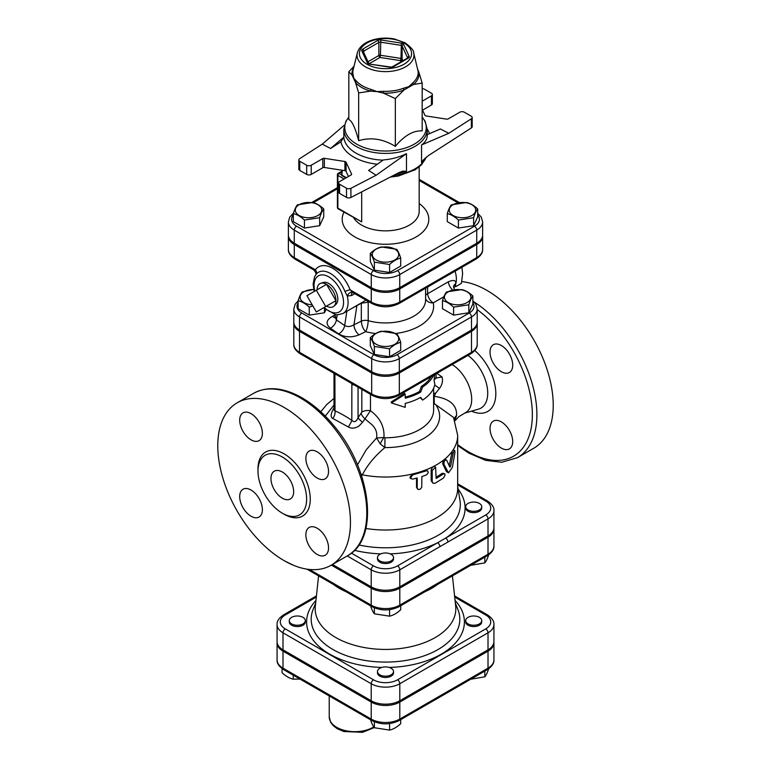 <?xml version="1.0" encoding="UTF-8"?>
<svg xmlns="http://www.w3.org/2000/svg" width="771" height="771" viewBox="0 0 771 771"><rect width="100%" height="100%" fill="white"/><g stroke="black" fill="none" stroke-linecap="round" stroke-linejoin="round"><path stroke-width="1.16" d="M477.21 344.319C477.422 347.644 475.293 350.795 470.821 353.764A3.209 1.85 60 0 0 471.486 352.299L471.486 331.347A19.535 11.276 0 0 0 477.21 323.367L477.21 344.319A19.535 11.276 180 0 1 471.486 352.299L399.32 393.962A19.535 11.276 180 0 1 371.689 393.962L342.979 377.385A3.209 1.85 120 0 0 343.644 378.85A3.209 1.85 120 0 0 343.654 378.86L328.909 370.35A3.209 1.85 120 0 0 328.947 370.369A3.209 1.85 120 0 1 328.899 370.34L300.189 353.764C295.678 350.728 293.549 347.586 293.799 344.319A19.535 11.276 180 0 0 299.524 352.299A3.209 1.85 120 0 0 300.189 353.764M342.979 377.385L328.234 368.875A3.209 1.85 120 0 0 328.899 370.34M371.689 373.01A19.535 11.276 0 0 0 399.32 373.01L399.32 393.962A3.209 1.85 60 0 1 398.655 395.427C389.885 399.667 381.125 399.667 372.354 395.427A3.209 1.85 120 0 1 371.689 393.962L371.689 373.01L299.524 331.347A19.535 11.276 0 0 1 293.799 323.367L293.799 344.319M471.486 331.347L399.32 373.01M477.21 323.367A19.535 11.276 0 0 0 477.172 322.712M316.332 290.243L325.738 306.54L316.332 311.976L306.916 295.669L326.538 284.345L335.944 300.651L325.738 306.54M335.944 300.651L326.538 306.087A13.309 7.681 60 0 0 333.968 306.174A13.309 7.681 60 0 0 335.944 300.651A13.309 7.681 60 0 0 326.538 284.345A13.309 7.681 60 0 0 320.755 283.294A13.309 7.681 60 0 0 317.122 289.78M320.755 283.294L323.271 282.494A12.75 7.363 60 0 1 328.803 283.497A12.75 7.363 60 0 1 336.898 294.002A12.75 7.363 60 0 1 335.915 304.4L333.968 306.174M455.43 284.769L455.892 286.561L454.283 286.889M455.382 271.016L455.237 271.826M455.892 286.561L461.405 283.381L462.619 273.609L461.916 267.238M455.054 271.199A21.655 12.5 60 0 1 455.815 283.622A21.655 12.5 60 0 1 453.55 287.785M461.752 289.588C465.462 290.388 469.173 292.527 472.874 296.006C471.524 297.596 470.165 300.526 468.807 304.786L453.599 307.137C449.888 303.658 446.178 301.519 442.467 300.719C443.826 296.45 445.185 293.52 446.544 291.939L461.752 289.588M467.033 302.579A13.232 7.643 0 0 0 461.097 289.8A13.232 7.643 0 0 0 444.896 299.158A13.232 7.643 0 0 0 467.033 302.579M400.708 342.382C396.998 343.182 393.287 345.321 389.577 348.81L374.369 346.458C373.019 342.189 371.661 339.259 370.302 337.679C374.012 334.2 377.723 332.05 381.433 331.251L396.631 333.602C397.99 335.192 399.349 338.112 400.708 342.382L400.708 350.362L389.577 356.79L389.577 348.81M376.152 344.251A13.232 7.643 0 0 0 398.279 340.821A13.232 7.643 0 0 0 382.079 331.463A13.232 7.643 0 0 0 376.152 344.251M312.814 305.894L309.258 307.137C305.547 303.658 301.837 301.519 298.126 300.719C299.485 296.45 300.844 293.52 302.203 291.939L313.691 289.443M313.71 289.539A13.232 7.643 0 0 0 303.976 291.775A13.232 7.643 0 0 0 300.902 299.794A13.232 7.643 0 0 0 312.178 304.786M472.874 296.006L472.874 303.996L468.807 312.775L453.599 315.127L442.467 308.699L442.467 300.719M453.599 315.127L453.599 307.137M389.577 356.79L374.369 354.438L370.302 345.659L370.302 337.679M325.825 309.836L324.466 312.775L324.466 308.631M324.466 312.775L309.258 315.127L309.258 307.137M468.807 312.775L468.807 304.786M374.369 354.438L374.369 346.458M309.258 315.127L298.126 308.699L298.126 300.719M466.561 202.503C470.271 203.303 473.982 205.452 477.692 208.931C476.333 210.512 474.975 213.442 473.616 217.711L458.408 220.063C454.697 216.574 450.987 214.434 447.276 213.634C448.635 209.365 449.994 206.445 451.353 204.855L466.561 202.503M471.842 215.504A13.232 7.643 0 0 0 465.906 202.715A13.232 7.643 0 0 0 449.705 212.073A13.232 7.643 0 0 0 471.842 215.504M400.708 258.083C396.998 258.883 393.287 261.022 389.577 264.501L374.369 262.15C373.019 257.89 371.661 254.96 370.302 253.37C374.012 249.891 377.723 247.751 381.433 246.951L396.631 249.303C397.99 250.883 399.349 253.813 400.708 258.083L400.708 266.062L389.577 272.491L389.577 264.501M376.152 259.943A13.232 7.643 0 0 0 398.279 256.521A13.232 7.643 0 0 0 382.079 247.163A13.232 7.643 0 0 0 376.152 259.943M304.449 220.063C300.738 216.574 297.028 214.434 293.317 213.634C294.676 209.365 296.035 206.445 297.394 204.855L312.592 202.503C316.303 203.303 320.013 205.452 323.724 208.931C322.365 210.512 321.015 213.442 319.657 217.711L304.449 220.063L304.449 228.043L293.317 221.614L293.317 213.634M299.167 204.701A13.232 7.643 0 0 0 305.094 217.48A13.232 7.643 0 0 0 321.305 208.122A13.232 7.643 0 0 0 299.167 204.701M477.692 208.931L477.692 216.911L473.616 225.691L458.408 228.043L447.276 221.614L447.276 213.634M458.408 228.043L458.408 220.063M389.577 272.491L374.369 270.139L370.302 261.359L370.302 253.37M319.657 217.711L319.657 225.691L323.724 216.911L323.724 208.931M319.657 225.691L304.449 228.043M473.616 225.691L473.616 217.711M374.369 270.139L374.369 262.15M479.379 623.893A8.018 4.626 180 0 1 470.647 624.895A8.018 4.626 180 0 1 465.694 620.616A8.018 4.626 180 0 1 473.712 615.99A8.018 4.626 180 0 1 481.73 620.616A8.018 4.626 180 0 1 479.379 623.893M481.73 620.616L481.73 621.927A8.018 4.626 180 0 1 479.379 625.204A8.018 4.626 180 0 1 470.647 626.206A8.018 4.626 180 0 1 465.694 621.927L465.694 620.616M379.833 674.818A8.018 4.626 180 0 1 377.482 671.551A8.018 4.626 180 0 1 385.5 666.915A8.018 4.626 180 0 1 393.518 671.551A8.018 4.626 180 0 1 388.574 675.82A8.018 4.626 180 0 1 379.833 674.818M393.518 671.551L393.518 672.861A8.018 4.626 180 0 1 388.574 677.131A8.018 4.626 180 0 1 379.833 676.128A8.018 4.626 180 0 1 377.482 672.861L377.482 671.551M291.621 617.349A8.018 4.626 180 0 1 300.362 616.347A8.018 4.626 180 0 1 305.316 620.616A8.018 4.626 180 0 1 297.298 625.252A8.018 4.626 180 0 1 289.279 620.616A8.018 4.626 180 0 1 291.621 617.349M305.316 620.616L305.316 621.927A8.018 4.626 180 0 1 297.298 626.563A8.018 4.626 180 0 1 289.279 621.927L289.279 620.616M470.695 679.241L484.843 676.803C486.202 675.223 487.561 672.293 488.92 668.033M370.302 718.957C371.661 723.217 373.019 726.147 374.369 727.737L389.577 730.089C393.287 729.279 396.998 727.14 400.708 723.661L400.708 719.651M282.09 668.611L282.09 672.736C285.8 676.215 289.51 678.355 293.221 679.164L300.044 679.087M484.843 671.078L484.843 676.803M374.369 721.781L374.369 727.737M389.577 723.603L389.577 730.089M293.221 675.145L293.221 679.164M468.045 509.968A8.018 4.626 180 0 1 465.694 506.692A8.018 4.626 180 0 1 473.712 502.066A8.018 4.626 180 0 1 481.73 506.692A8.018 4.626 180 0 1 476.777 510.971A8.018 4.626 180 0 1 468.045 509.968M481.73 506.692L481.73 508.002A8.018 4.626 180 0 1 476.777 512.281A8.018 4.626 180 0 1 468.045 511.279A8.018 4.626 180 0 1 465.694 508.002L465.694 506.692M379.833 554.349A8.018 4.626 180 0 1 388.574 553.347A8.018 4.626 180 0 1 393.518 557.626A8.018 4.626 180 0 1 385.5 562.252A8.018 4.626 180 0 1 377.482 557.626A8.018 4.626 180 0 1 379.833 554.349M393.518 557.626L393.518 558.936A8.018 4.626 180 0 1 385.5 563.562A8.018 4.626 180 0 1 377.482 558.936L377.482 557.626M470.695 565.316L484.843 562.878C486.202 561.298 487.561 558.368 488.92 554.108M370.302 605.033C371.661 609.292 373.019 612.222 374.369 613.812L389.577 616.164C393.287 615.354 396.998 613.215 400.708 609.736L400.708 605.727M484.843 557.154L484.843 562.878M374.369 607.856L374.369 613.812M389.577 609.678L389.577 616.164M284.528 560.883L293.404 565.249M433.543 375.284A49.72 28.7 180 0 1 422.633 386.984L420.658 392.121A49.72 28.7 180 0 1 405.199 398.173L405.199 394.241L391.389 402.944L405.199 407.339L405.199 403.416A49.72 28.7 0 0 0 420.658 397.354L422.633 400.082A49.72 28.7 0 0 0 434.873 384.382L434.073 380.566L434.632 374.658M420.176 397.634L422.633 400.082M405.199 394.241L404.563 393.393L391.205 402.019L391.389 402.944M405.199 397.161A48.11 27.775 0 0 0 419.52 391.466L420.658 392.121M419.52 391.466L421.429 386.367L422.633 386.984M421.429 386.367A48.11 27.775 0 0 0 431.153 376.662M277.107 642.224A20.219 11.671 -0 0 0 277.078 642.879A20.219 11.671 -0 0 0 282.996 651.138L371.208 702.063A20.219 11.671 -0 0 0 399.802 702.063L488.014 651.138A20.219 11.671 -0 0 0 493.932 642.879A20.219 11.671 -0 0 0 493.903 642.224M299.524 330.036L299.524 316.939L371.689 358.602A19.535 11.276 0 0 0 399.32 358.602L471.486 316.939A19.535 11.276 0 0 0 477.21 308.969L477.21 322.056A19.535 11.276 180 0 1 471.486 330.036L399.32 371.699A19.535 11.276 180 0 1 371.689 371.699L299.524 330.036A19.535 11.276 180 0 1 293.799 322.056L293.799 308.969A19.535 11.276 0 0 0 299.524 316.939A3.209 1.85 -60 0 1 301.789 313.007A16.326 9.425 180 0 1 298.126 302.907M288.412 235.637A20.142 11.632 0 0 0 288.383 236.292A20.142 11.632 0 0 0 294.281 244.513L371.265 288.952A20.142 11.632 0 0 0 399.744 288.952L476.729 244.513A20.142 11.632 0 0 0 482.627 236.292A20.142 11.632 0 0 0 482.598 235.637M477.692 214.964A16.933 9.772 180 0 1 474.464 226.182A3.209 1.85 60 0 1 476.729 230.105A20.142 11.632 0 0 0 482.627 221.884L482.627 234.982A20.142 11.632 180 0 1 476.729 243.202L399.744 287.65A20.142 11.632 180 0 1 371.265 287.65L294.281 243.202A20.142 11.632 180 0 1 288.383 234.982L288.383 221.884A20.142 11.632 0 0 0 294.281 230.105A3.209 1.85 -60 0 1 296.546 226.182A16.933 9.772 180 0 1 293.317 214.964M454.697 597.062L485.74 614.988A17.01 9.821 180 0 1 485.74 628.876A3.209 1.85 60 0 1 488.014 632.808A20.219 11.671 0 0 0 493.932 624.549L493.932 641.568A20.219 11.671 180 0 1 488.014 649.828L399.802 700.752A20.219 11.671 180 0 1 371.208 700.752L282.996 649.828A20.219 11.671 180 0 1 277.078 641.568L277.078 624.549A20.219 11.671 0 0 0 282.996 632.808A3.209 1.85 -60 0 1 285.26 628.876A17.01 9.821 180 0 1 285.26 614.988L316.312 597.062M457.675 484.853L485.74 501.063A17.01 9.821 180 0 1 485.74 514.951A3.209 1.85 60 0 1 488.014 518.883A20.219 11.671 0 0 0 493.932 510.624L493.932 527.643A20.219 11.671 180 0 1 488.014 535.903L399.802 586.827A20.219 11.671 180 0 1 371.208 586.827L371.208 569.808A3.209 1.85 -60 0 1 373.472 565.875L351.393 553.125M332.465 564.468L371.208 586.827M333.564 584.514A65.265 37.683 0 0 0 339.356 588.34A65.265 37.683 0 0 0 345.977 591.685M425.033 591.685A65.265 37.683 0 0 0 437.436 584.514M318.587 575.87L315.32 606.324A70.325 40.603 0 0 0 335.78 637.54A70.325 40.603 0 0 0 414.413 645.847A70.325 40.603 0 0 0 455.69 606.324L452.423 575.87M331.328 565.124L371.208 588.138A20.219 11.671 0 0 0 399.802 588.138L488.014 537.214A20.219 11.671 0 0 0 493.932 528.954A20.219 11.671 0 0 0 493.903 528.299M293.828 322.712A19.535 11.276 0 0 0 293.799 323.367M427.201 134.636L440.405 128.979L448.77 133.306L471.36 118.763L471.36 127.928A3.209 1.85 0 0 0 472.18 126.685L472.18 117.52A3.209 1.85 180 0 1 471.36 118.763M422.171 109.309L424.956 115.303A1.6 0.925 0 0 0 426.093 115.958L446.66 119.139A1.6 0.925 0 0 0 448.211 118.898L459.786 112.219A3.209 1.85 180 0 1 464.315 112.219L471.245 116.209A3.209 1.85 180 0 1 472.18 117.52M422.171 88.684A3.209 1.85 180 0 1 424.503 89.234L431.432 93.224A3.209 1.85 180 0 1 432.367 94.534A3.209 1.85 180 0 1 431.432 95.845L422.171 101.194M330.595 148.485L340.917 141.835L343.856 137.084L330.595 148.485L322.239 144.158L299.64 158.701A3.209 1.85 180 0 0 298.82 159.944A3.209 1.85 180 0 0 299.765 161.255L306.685 165.245L306.685 174.41A3.209 1.85 0 0 0 311.224 174.41L311.224 165.245A3.209 1.85 180 0 1 306.685 165.245M396.872 173.677A41.701 24.074 0 0 0 406.481 171.326L406.481 153.67C399.33 157.188 391.639 159.269 383.409 159.915L368.615 170.43L376.113 175.258L350.911 188.307A3.209 1.85 180 0 1 346.497 188.23L339.577 184.24A3.209 1.85 180 0 1 338.633 182.929A3.209 1.85 180 0 1 339.577 181.619L351.152 174.93A1.6 0.925 0 0 0 351.615 174.275A1.6 0.925 0 0 0 351.566 174.044L346.054 162.161A1.6 0.925 0 0 0 344.916 161.505L324.35 158.325A1.6 0.925 0 0 0 322.798 158.566L311.224 165.245M348.829 117.096L345.9 121.269L343.808 129.345L343.856 137.084M471.36 127.928L428.377 155.607L423.048 160.233L421.544 162.623L421.544 144.967C425.274 142.278 427.163 139.166 427.201 135.648L427.201 129.345A41.701 24.074 0 0 1 401.46 151.579A41.701 24.074 0 0 1 356.019 146.365A41.701 24.074 0 0 1 343.808 129.345M353.677 67.665A33.567 19.381 0 0 0 352 74.96L348.829 71.742L348.829 119.534C352.106 120.999 355.383 128.053 358.66 140.708C370.88 136.997 383.11 138.896 395.33 146.374C404.274 135.619 413.227 130.453 422.171 130.877L422.171 83.085L413.526 84.482L403.975 89.995A3.209 1.446 69.2 0 1 403.493 88.241A32.69 18.87 180 0 1 383.572 91.315L383.515 93.166L376.99 91.595L370.465 91.142A3.209 1.176 106.1 0 0 370.861 89.349A32.69 18.87 180 0 1 356.279 80.936A3.209 2.342 -40.9 0 1 355.498 82.497L352 74.96A3.209 2.612 174.1 0 0 352.877 73.592A32.69 18.87 180 0 1 353.147 69.814L357.339 52.871A28.45 16.422 0 0 0 385.5 71.626A28.45 16.422 0 0 0 413.67 52.871C414.133 50.896 411.3 47.551 405.16 42.839L394.135 38.907C386.859 37.586 379.795 37.904 372.933 39.861C364.442 42.424 359.238 46.752 357.339 52.871M417.805 69.563L419.01 72.676A3.209 2.612 -5.9 0 1 418.133 71.366A32.69 18.87 180 0 1 412.793 82.863A3.209 2.188 -131.2 0 0 413.526 84.482A33.567 19.381 0 0 0 419.01 72.676L422.171 83.085M412.793 82.863L408.755 86.68L403.493 88.241M413.67 52.871L418.133 71.366M383.572 91.315L376.99 91.595L370.861 89.349M356.279 80.936L353.744 78.17L352.877 73.592M395.33 98.582L383.515 93.166A33.567 19.381 0 0 0 403.975 89.995L395.33 98.582L395.33 146.374M358.66 92.906L355.498 82.497A33.567 19.381 0 0 0 370.465 91.142L358.66 92.906L358.66 140.708M348.829 71.742L354.034 66.21M431.432 95.845L431.432 105.01L422.556 110.137M344.916 161.505L344.916 170.67A1.6 0.925 180 0 1 346.054 171.326L346.054 162.161M348.444 176.492L346.054 171.326M322.798 158.566L322.798 167.731A1.6 0.925 180 0 1 324.35 167.49L324.35 158.325M344.916 170.67L324.35 167.49M406.481 171.326L402.876 171.114L398.858 172.656L350.911 197.472L350.911 188.307M346.497 188.23L346.497 197.395A3.209 1.85 0 0 0 350.911 197.472M346.497 197.395L339.577 193.405L339.577 184.24M338.633 182.929L338.633 192.095A3.209 1.85 0 0 0 339.577 193.405M322.798 167.731L311.224 174.41M306.685 174.41L299.765 170.42L299.765 161.255M298.82 159.944L298.82 169.109A3.209 1.85 0 0 0 299.765 170.42M431.432 105.01A3.209 1.85 0 0 0 432.367 103.7L432.367 94.534M421.544 144.967L448.77 133.306M344.358 125.133L322.239 144.158M406.481 153.67L376.113 175.258M341.89 175.489L342.228 170.256M341.755 175.017L339.009 173.436A1.6 0.925 -120 0 0 338.209 173.35A1.6 1.6 0 0 0 337.409 174.747A1.6 0.925 0 0 0 337.871 175.393L337.871 208.131L361.686 221.884L338.209 208.864A1.6 0.925 -60 0 1 337.871 208.131A1.6 0.925 180 0 1 337.409 207.476A1.6 1.6 0 0 0 338.209 208.864M365.907 528.463A72.166 41.663 0 0 0 457.675 488.361L457.675 435.364L453.502 417.419L434.805 404.023A8.018 6.014 143.4 0 1 433.62 403.869M449.156 465.944L452.23 451.247L453.001 450.11L454.688 450.409L453.425 452.365L450.563 466.378L449.859 467.13L446.669 460.171L444.983 459.285M446.669 460.171C444.906 459.795 443.98 461.145 443.903 464.209L448.52 472.854L446.467 471.65L442.641 463.65L443.392 460.239L444.626 459.256L445.339 459.651M432.974 483.234L431.182 480.767L431.182 469.684L432.81 466.831L434.516 466.561L435.625 467.245L432.203 470.397L432.203 481.692L432.974 483.234L435.027 483.263L443.441 478.068L444.973 475.35L444.867 473.963L443.951 473.606L436.145 478.483L435.625 467.245M436.145 477.201A72.166 41.663 0 0 0 442.178 473.307L444.51 473.616M410.403 478.405L409.873 477.548L412.042 474.078A72.166 41.663 0 0 0 425.245 470.108L427.895 471.062L428.156 472.912L426.623 474.83L421.862 476.584L421.747 487.378L420.166 489.228L418.2 489.489L417.217 488.197L417.217 477.981L412.63 479.128L410.403 478.405L412.63 474.936L426.411 470.792L427.828 471.004M417.554 489.045L416.523 487.224L416.523 478.165M361.599 475.967L362.351 474.82C367.41 465.048 374.918 455.969 384.874 447.594L384.941 437.774L383.958 437.514C384.594 426.749 380.103 417.815 370.475 410.721A8.018 4.626 -0 0 0 361.83 412.138L358.062 417.709C356.347 421.833 354.265 422.701 351.817 420.282C345.312 416.022 339.712 412.88 335 410.866L334.026 410.056M485.74 514.951L437.62 542.736A3.209 1.85 60 0 1 439.894 546.658L488.014 518.883L488.014 535.903M351.239 308.728L361.32 303.225L361.32 321.189C361.734 325.786 363.189 329.275 365.685 331.655C367.083 328.976 367.921 325.323 368.21 320.678A6.419 3.701 0 0 0 361.32 321.189L353.976 324.745A8.018 4.212 -115.8 0 0 359.122 334.836L365.685 331.655A48.11 27.775 0 0 0 375.737 333.544M454.466 289.723L453.55 286.369A8.018 5.705 -164.2 0 1 453.55 286.359A8.018 5.705 -164.2 0 1 455.815 283.622C455.969 280.201 453.483 279.584 448.356 281.791L427.606 293.77A8.018 3.701 -1.1 0 0 425.602 295.312M356.906 305.461A4.809 2.4 61.9 0 0 356.906 305.576L353.976 324.745C350.583 326.779 347.48 327.049 344.666 325.555A8.018 5.011 -55.5 0 1 338.623 333.891C344.926 337.438 351.759 337.746 359.122 334.836M334.913 317.295A8.018 4.212 64.2 0 1 332.32 316.399C326.075 320.081 325.429 324.022 330.374 328.215L338.623 333.891M346.863 311.262L344.666 325.555L336.426 319.878L335.019 316.833L334.643 317.835L335.819 317.064M361.31 302.916A4.809 2.39 61.8 0 0 361.32 303.225L368.21 302.213A4.809 2.853 76.5 0 0 367.025 300.69M425.602 288.209L425.602 299.794A40.092 23.149 180 0 1 368.21 320.678L368.21 302.213L369.136 301.904M482.627 236.292L482.627 249.38A20.142 11.632 180 0 1 476.729 257.61L399.744 302.049A20.142 11.632 180 0 1 371.265 302.049L350.15 289.857L352.887 292.527A4.809 3.238 -60.8 0 0 347.287 296.035L351.624 295.515L354.843 293.655M315.946 274.505A4.809 3.807 35.8 0 0 315.397 269.792A28.498 16.451 -120 0 1 350.15 289.857A4.809 0.993 -21.5 0 0 344.965 291.515L347.287 296.035A24.055 13.888 -120 0 1 343.095 313.431L366.09 300.15M371.265 288.952L371.265 302.049A3.209 1.85 120 0 0 371.93 303.514L352.54 292.392A4.809 2.776 -120 0 0 352.482 292.421M294.946 259.075C290.301 255.953 288.113 252.724 288.383 249.38A20.142 11.632 180 0 0 294.281 257.61L315.397 269.792L313.99 270.072L294.946 259.075A3.209 1.85 -60 0 1 294.281 257.61L294.281 244.513M396.188 333.429A48.11 27.775 0 0 0 433.235 302.868A8.018 4.626 -120 0 1 427.606 293.77L427.597 287.053M448.52 472.854L452.346 467.371L454.948 452.577L454.688 450.409M458.138 489.219A79.586 45.952 0 0 1 445.657 538.1A3.209 1.85 60 0 1 447.922 542.023M454.851 420.503L456.557 415.54A11.112 8.317 6.1 0 0 454.254 419.058M456.557 415.54C457.097 405.016 449.638 398.607 434.189 396.294L434.266 403.185A8.018 5.58 73.3 0 1 433.62 402.462M434.815 404.033L434.266 403.185M436.049 373.839L436.049 376.903A8.018 4.626 180 0 1 434.15 379.891M434.719 385.066L439.528 388.42C442.217 384.748 443.065 380.932 442.072 376.98L436.145 377.963M442.072 376.98L436.916 373.337M439.528 388.42L435.663 393.162L434.189 396.294M452.191 364.519A28.864 16.663 60 0 1 470.31 389.991A28.864 16.663 60 0 1 465.713 412.533L458.822 416.716L454.957 420.773M334.016 407.907L333.043 409.603C330.614 414.335 330.518 417.284 332.754 418.441A8.018 6.101 114.7 0 0 335 410.866L334.893 373.829M332.754 418.441L348.261 426.922A8.018 2.111 122.3 0 0 351.817 420.282L351.855 383.592M348.261 426.922C351.393 428.821 354.997 428.503 359.093 425.958L362.563 422.238A8.018 2.226 36.1 0 1 358.062 417.709L358.062 387.177M362.563 422.238L365.001 418.865A8.018 3.2 41.4 0 1 361.242 413.728M357.474 464.884L366.341 449.638L376.576 437.976L380.286 443.98A8.018 2.323 118.5 0 1 383.958 437.514L376.576 437.976C377.549 432.088 375.332 427.115 369.935 423.057L365.001 418.865L370.475 410.721L370.475 394.347M380.286 443.98L384.874 447.594A54.124 31.254 0 0 0 435.731 404.688M360.934 473.992A9.618 6.081 -144.1 0 1 362.351 474.82A72.166 41.663 0 0 0 411.627 474.204M512.705 441.552A16.037 9.262 60 0 1 509.39 448.895A16.037 9.262 60 0 1 501.362 448.096A16.037 9.262 60 0 1 490.886 433.967A16.037 9.262 60 0 1 493.344 421.12A16.037 9.262 60 0 1 505.709 425.409A16.037 9.262 60 0 1 512.705 441.552M501.362 345.524A16.037 9.262 60 0 1 511.848 359.652A16.037 9.262 60 0 1 509.39 372.509A16.037 9.262 60 0 1 501.362 371.709A16.037 9.262 60 0 1 490.886 357.58A16.037 9.262 60 0 1 493.344 344.724A16.037 9.262 60 0 1 501.362 345.524M457.675 445.542L468.951 453.165L485.682 460.374L501.651 462.263L517.466 457.656L533.792 448.23A93.821 54.172 -120 0 0 542.129 356.453A93.821 54.172 -120 0 0 461.771 281.569M284.123 560.642A93.821 54.172 60 0 1 222.829 477.972A93.821 54.172 60 0 1 237.208 402.79A93.821 54.172 60 0 1 331.029 456.962A93.821 54.172 60 0 1 331.029 565.297A93.821 54.172 60 0 1 284.123 560.642M282.302 513.178A34.396 19.863 -120 0 0 299.505 514.883A34.396 19.863 -120 0 0 299.505 475.158A34.396 19.863 -120 0 0 265.108 455.295A34.396 19.863 -120 0 0 259.837 482.858A34.396 19.863 -120 0 0 282.302 513.178M317.199 554.426A16.037 9.262 -120 0 0 325.217 555.226A16.037 9.262 -120 0 0 325.217 536.703A16.037 9.262 -120 0 0 309.181 527.441A16.037 9.262 -120 0 0 306.723 540.298A16.037 9.262 -120 0 0 317.199 554.426M251.047 516.233A16.037 9.262 -120 0 0 259.066 517.033A16.037 9.262 -120 0 0 259.066 498.509A16.037 9.262 -120 0 0 243.019 489.248A16.037 9.262 -120 0 0 240.562 502.104A16.037 9.262 -120 0 0 251.047 516.233M251.047 439.846A16.037 9.262 -120 0 0 259.066 440.636A16.037 9.262 -120 0 0 259.066 422.123A16.037 9.262 -120 0 0 243.019 412.861A16.037 9.262 -120 0 0 240.562 425.708A16.037 9.262 -120 0 0 251.047 439.846M317.199 478.039A16.037 9.262 -120 0 0 325.217 478.83A16.037 9.262 -120 0 0 325.217 460.316A16.037 9.262 -120 0 0 309.181 451.054A16.037 9.262 -120 0 0 306.723 463.901A16.037 9.262 -120 0 0 317.199 478.039M282.302 498.182A16.037 9.262 60 0 1 271.826 484.053A16.037 9.262 60 0 1 274.283 471.197A16.037 9.262 60 0 1 290.33 480.458A16.037 9.262 60 0 1 290.33 498.982A16.037 9.262 60 0 1 282.302 498.182M328.234 368.875L299.524 352.299L299.524 331.347M277.078 659.909C276.808 663.253 279.006 666.491 283.661 669.633A3.209 1.85 -60 0 1 282.996 668.158A20.219 11.671 180 0 1 277.078 659.909L277.078 642.879M283.661 669.633L371.873 720.557A3.209 1.85 -60 0 1 371.208 719.083L282.996 668.158L282.996 651.138M488.014 651.138L488.014 668.158A3.209 1.85 60 0 1 487.349 669.633C492.004 666.491 494.201 663.253 493.932 659.909A20.219 11.671 180 0 1 488.014 668.158L399.802 719.083A20.219 11.671 180 0 1 371.208 719.083L371.208 702.063M371.873 720.557C380.961 724.942 390.049 724.942 399.137 720.557A3.209 1.85 -120 0 0 399.802 719.083L399.802 702.063M373.762 726.908A25.665 14.813 180 0 1 345.553 730.667A25.665 14.813 180 0 1 329.227 716.866L329.227 695.934M472.874 302.907A16.326 9.425 180 0 1 469.221 313.007L397.046 354.679A16.326 9.425 180 0 1 373.954 354.679L301.789 313.007M425.602 298.705A8.018 6.496 -12.3 0 0 433.235 302.868L443.913 296.71M335.308 314.954L332.32 316.399M294.281 243.202L294.281 230.105L371.265 274.553A3.209 1.85 -60 0 1 373.53 270.621L296.546 226.182M455.333 603.018L457.955 609.62A74.315 42.906 180 0 1 421.467 656.728A74.315 42.906 180 0 1 332.956 649.519A74.315 42.906 180 0 1 313.055 609.62L315.676 603.018M315.956 600.416A78.902 45.556 0 0 0 329.709 654.145A78.902 45.556 0 0 0 381.818 667.435M389.191 667.435A78.902 45.556 0 0 0 455.054 600.416M485.74 628.876L397.537 679.8A17.01 9.821 180 0 1 373.472 679.8L285.26 628.876M306.945 569.143L371.873 606.632A3.209 1.85 -60 0 1 371.208 605.158L309.364 569.461M488.014 537.214L488.014 554.233A3.209 1.85 60 0 1 487.349 555.708C492.004 552.566 494.201 549.328 493.932 545.984A20.219 11.671 180 0 1 488.014 554.233L399.802 605.158A20.219 11.671 180 0 1 371.208 605.158L371.208 588.138M371.873 606.632C380.961 611.018 390.049 611.018 399.137 606.632A3.209 1.85 -120 0 0 399.802 605.158L399.802 588.138M316.438 595.906L283.661 614.824A3.209 1.85 60 0 1 285.26 614.988M485.74 614.988A3.209 1.85 -60 0 1 487.349 614.824L454.572 595.906M282.996 649.828L282.996 632.808L371.208 683.732A3.209 1.85 -60 0 1 373.472 679.8M371.208 700.752L371.208 683.732A20.219 11.671 0 0 0 399.802 683.732A3.209 1.85 -120 0 0 397.537 679.8M399.802 700.752L399.802 683.732L488.014 632.808L488.014 649.828M474.464 226.182L397.479 270.621A16.933 9.772 180 0 1 373.53 270.621M419.183 180.443L458.003 202.85M313.296 202.686L337.409 188.76M343.972 212.198A43.301 25 0 0 0 354.882 236.938A43.301 25 0 0 0 414.461 237.853A43.301 25 0 0 0 419.183 203.554M408.341 58.104A3.209 1.85 0 0 0 409.17 56.322L403.657 44.439A3.209 1.85 0 0 0 401.392 43.128L380.826 39.947A3.209 1.85 0 0 0 377.723 40.429L362.669 49.122A3.209 1.85 0 0 0 361.83 50.915L367.343 62.788A3.209 1.85 0 0 0 369.617 64.099L390.184 67.279L392.478 66.72A1.6 0.925 60 0 1 393.287 66.798L408.341 58.104A1.6 0.925 -120 0 0 407.541 58.027L392.478 66.72M390.184 67.279A3.209 1.85 0 0 0 393.287 66.798M390.434 67.01L369.617 64.099M367.343 62.788A1.6 1.263 -24.9 0 1 368.789 63.395L363.286 51.551A1.6 1.263 155.1 0 0 361.83 50.915M363.334 51.647A1.6 0.925 180 0 1 363.796 51.088L378.86 42.395A1.6 0.925 180 0 1 380.411 42.154L400.978 45.335A1.6 0.925 180 0 1 402.115 45.99L407.628 57.864A1.6 0.925 180 0 1 407.657 57.95M407.628 57.979L407.628 57.864A1.6 1.263 -24.9 0 1 409.17 56.322M362.669 49.122A1.6 0.925 60 0 1 363.796 51.088L363.796 52.64M403.657 44.439A1.6 1.263 155.1 0 0 402.115 45.99L402.115 59.088A1.6 0.925 0 0 0 400.978 58.432L400.563 60.639A1.6 1.263 155.1 0 0 402.115 59.088L402.876 60.726M380.826 39.947L380.411 55.252A1.6 0.925 0 0 0 378.86 55.493A1.6 0.925 -120 0 0 379.987 57.449L380.411 55.252L400.978 58.432L401.392 43.128M368.018 61.747L378.86 55.493L378.86 42.395A1.6 0.925 -120 0 0 377.723 40.429M369.242 63.665L379.987 57.449L400.563 60.639L401.084 61.757M403.956 42.964A26.098 15.063 180 0 1 392.256 68.166A26.098 15.063 180 0 1 360.298 49.72A26.098 15.063 180 0 1 403.956 42.964M429.534 133.643A44.901 25.925 0 0 0 427.201 129.104M340.917 141.835A44.901 25.925 0 0 0 377.347 164.223M383.081 160.146A41.701 24.074 180 0 1 356.019 153.14A41.701 24.074 180 0 1 343.856 137.325M422.171 117.211A40.757 23.535 180 0 1 409.141 146.663A40.757 23.535 180 0 1 356.684 144.129A40.757 23.535 180 0 1 348.829 117.211M426.112 157.284A41.701 24.074 180 0 1 393.422 175.46M421.544 162.623A41.701 24.074 0 0 0 424.966 158.286M346.381 177.687L342.228 175.296M344.107 178.997L337.871 175.393A1.6 0.925 -60 0 1 339.009 173.436L341.755 171.846M361.686 221.884L361.686 191.892M419.183 166.96L419.183 211.408A33.683 19.448 180 0 1 398.395 229.373A33.683 19.448 180 0 1 361.686 225.161A33.683 19.448 180 0 1 353.706 217.817M371.265 287.65L371.265 274.553A20.142 11.632 0 0 0 399.744 274.553A3.209 1.85 -120 0 0 397.479 270.621M399.744 287.65L399.744 274.553L476.729 230.105L476.729 243.202M453.001 450.11A72.166 41.663 0 0 0 457.675 435.364M433.475 466.494A72.166 41.663 0 0 0 443.392 460.239M425.611 470.002A72.166 41.663 0 0 0 432.81 466.831M457.675 486.395L459.988 500.524A74.816 43.195 180 0 1 358.92 544.972M354.525 550.33A79.586 45.952 0 0 0 380.797 553.877M390.213 553.877A79.586 45.952 0 0 0 437.62 542.736L397.537 565.875A17.01 9.821 180 0 1 373.472 565.875M452.75 290.021A8.018 4.626 60 0 1 448.356 281.791M337.197 314.828L336.426 319.878A8.018 5.011 -55.5 0 1 330.374 328.215M352.443 292.44A4.809 2.776 -120 0 0 351.624 295.515M315.811 274.688A23.911 13.801 60 0 1 316.071 274.331A23.911 13.801 60 0 1 344.965 291.515M314.79 291.12A20.846 12.037 60 0 1 316.091 277.945A20.846 12.037 60 0 1 332.667 279.709A20.846 12.037 60 0 1 343.548 302.415A20.846 12.037 60 0 1 324.205 307.427M476.729 244.513L476.729 257.61A3.209 1.85 60 0 1 476.064 259.075L399.079 303.514A3.209 1.85 60 0 0 399.744 302.049L399.744 288.952M371.689 371.699L371.689 358.602A3.209 1.85 -60 0 1 373.954 354.679M399.32 371.699L399.32 358.602A3.209 1.85 -120 0 0 397.046 354.679M471.486 330.036L471.486 316.939A3.209 1.85 -120 0 0 469.221 313.007M442.641 463.65L443.903 464.209M446.467 471.65L447.826 472.141M451.739 452.895L453.213 453.261M449.368 466.012L450.563 466.378M412.042 474.078L412.63 474.936M416.523 487.224L417.217 488.062M425.245 470.108L426.132 470.879M431.182 469.684L432.203 470.397M431.182 480.767L432.203 481.49M442.178 473.307L443.441 473.876M444.626 459.256A72.166 41.663 0 0 0 452.23 451.247M347.21 555.949L371.208 569.808A20.219 11.671 0 0 0 399.802 569.808A3.209 1.85 -120 0 0 397.537 565.875M485.74 501.063A3.209 1.85 -60 0 1 487.349 500.899L457.675 483.774M399.802 586.827L399.802 569.808L439.894 546.658M384.941 437.774A48.11 27.775 0 0 0 433.62 409.999L433.62 388.218M435.663 393.162L433.62 393.432M361.83 389.355L361.83 412.138M334.026 373.79A4.809 2.776 0 0 0 334.016 373.868A4.809 2.776 0 0 0 334.016 373.887A4.809 2.776 0 0 0 335 375.564M354.082 384.883A4.809 2.776 180 0 1 351.817 384.459M471.524 411.155A38.935 22.484 -120 0 0 495.772 395.484A38.935 22.484 -120 0 0 474.772 350.554M468.007 355.392A32.652 18.851 60 0 1 487.021 386.175A32.652 18.851 60 0 1 478.492 409.141L464.691 413.121M477.21 309.595A90.612 52.312 60 0 1 532.202 419.781A90.612 52.312 60 0 1 468.286 451.7A90.612 52.312 60 0 1 457.675 444.549M517.466 457.656A93.821 54.172 -120 0 0 532.482 384.662A93.821 54.172 -120 0 0 473.963 301.866M347.364 555.862C379.525 539.074 371.612 471.168 335.26 427.365C324.051 413.42 311.898 402.992 298.811 396.063C281.656 387.264 266.573 386.358 253.543 393.364A93.821 54.172 60 0 1 347.364 447.527A93.821 54.172 60 0 1 347.364 555.862L331.029 565.297M283.198 513.669A36.969 21.347 -120 0 0 284.123 514.228A36.969 21.347 -120 0 0 310.26 498.779A36.969 21.347 -120 0 0 283.506 453.512A36.969 21.347 -120 0 0 257.996 470.021M470.821 353.764L398.655 395.427M372.354 395.427L343.644 378.85M399.137 720.557L487.349 669.633M493.932 659.909L493.932 642.879M374.263 727.593L362.553 732.325L343.808 731.506L337.206 728.701L333.139 725.588L330.711 722.398L329.227 716.866M288.383 221.884L289.703 217.152L293.481 213.133M399.137 606.632L487.349 555.708M493.932 545.984L493.932 528.954M283.661 614.824C279.006 617.966 276.808 621.204 277.078 624.549M493.932 624.549C494.221 621.233 492.023 617.995 487.349 614.824M482.627 221.884L481.306 217.152L477.692 213.249M369.858 63.82L368.789 63.395M422.171 117.096L425.11 121.269L427.201 129.345M426.315 157.12L421.612 164.686L415.328 169.716L398.212 176.067L390.271 177.089M341.755 170.189L341.755 175.566L345.909 177.956M337.409 174.747L337.409 207.476M341.755 171.307L338.209 173.35M311.831 202.445L337.409 187.681M419.183 179.354L459.468 202.609M335.356 314.626L335.019 316.833M315.715 274.852C316.698 274.649 316.12 273.059 313.99 270.072M316.071 274.331L314.452 277.068L313.122 284.162L314.183 291.477M323.589 307.783L335.549 314.664L337.737 314.838L343.095 313.431M482.627 249.38C482.906 252.686 480.719 255.924 476.064 259.075M371.93 303.514C380.98 307.889 390.03 307.889 399.079 303.514M293.799 308.969L295.139 304.256L298.126 300.912M477.21 308.969L475.861 304.256L472.874 300.912M288.383 236.292L288.383 249.38M320.765 411.772L326.644 404.64L334.016 398.385M493.932 510.624C494.221 507.308 492.023 504.07 487.349 500.899M436.049 376.903L436.222 378.224L435.75 377.684M325.266 416.109L334.016 405.006M334.016 409.893L334.007 373.309M253.543 393.364L237.208 402.79"/></g></svg>
